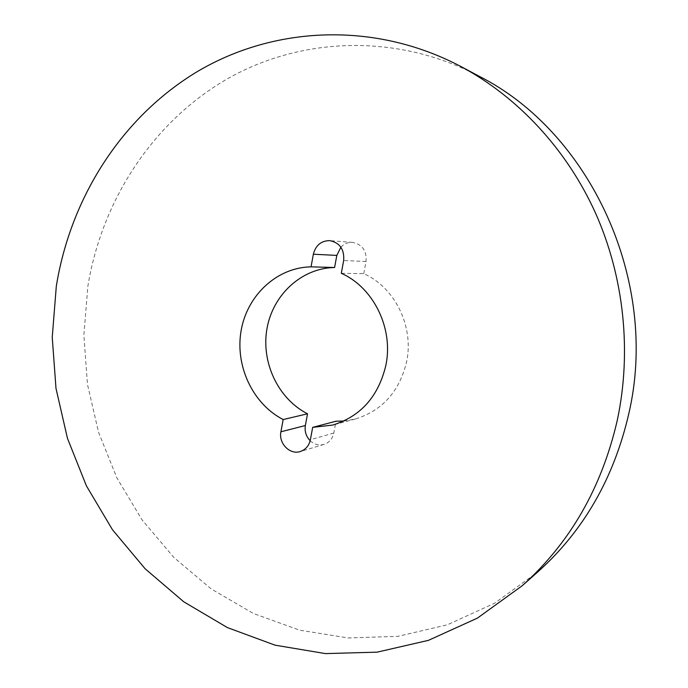 <?xml version="1.0" encoding="UTF-8"?>
<svg xmlns="http://www.w3.org/2000/svg" width="688" height="688" viewBox="0 0 688 688"><rect width="100%" height="100%" fill="white"/><g stroke="black" fill="none" stroke-linecap="round" stroke-linejoin="round"><path stroke-width="0.52" stroke-dasharray="3.44 2.58" d="M343.862 421.022L355.343 419.001C382.459 410.581 399.573 391.395 406.685 361.432C414.073 326.224 394.697 287.171 363.746 273.678L341.291 273.299M479.132 76.239C395.652 32.198 298.755 37.169 224.959 80.238C151.179 123.909 101.738 201.661 87.883 286.122L83.867 335.168L87.453 384.3L98.547 432.279L116.891 477.911L142.149 519.999L173.789 557.375L211.147 588.894L253.39 613.481L299.469 630.131L348.162 637.965L398.008 636.323L447.389 624.79L494.534 603.273L537.586 572.098M310.168 440.724C314.296 444.508 318.914 445.729 324.031 444.396C329.242 442.616 332.502 438.824 333.8 433.044L336.019 421.219M363.746 273.678L366.042 261.474C366.833 250.785 362.361 244.429 352.634 242.4C348.068 242.159 344.155 243.75 340.878 247.19M333.8 433.044L310.391 439.692M366.042 261.474L343.665 260.554M324.031 444.396L300.278 451.526M352.634 242.4L329.733 240.628M355.343 419.001L332.708 425.081"/><path stroke-width="1.03" d="M385.934 365.027C393.57 328.228 373.412 287.395 341.291 273.299L343.665 260.554C344.473 249.374 339.829 242.735 329.733 240.628C321.15 240.74 315.697 245.272 313.358 254.216L311.053 266.849C276.972 267.4 247.267 295.186 241.153 330.438C234.857 365.663 252.625 403.847 283.164 419.551L280.928 431.789C278.391 443.287 289.889 455.103 300.278 451.526C305.678 449.668 309.05 445.729 310.391 439.692L312.679 427.36L332.708 425.081C360.822 416.343 378.563 396.331 385.934 365.027M522.235 585.703L537.586 572.098C583.441 531.084 613.834 478.349 628.755 413.892C659.766 281.702 590.648 132.543 479.132 76.239L461.029 66.581C374.083 20.726 273.6 26.385 197.404 71.543C121.217 117.347 70.443 198.402 56.304 286.285L52.236 337.318L55.995 388.428L67.467 438.368L86.421 485.883L112.479 529.76L145.134 568.778L183.722 601.768L227.367 627.576L275.037 645.163L325.458 653.6L377.144 652.155L428.418 640.356L477.429 618.108L522.235 585.703C570.017 542.978 601.699 487.844 617.282 420.291C631.911 351.757 624.085 277.169 595.498 213.022C566.551 149.029 517.849 97.085 461.029 66.581M340.878 247.19L336.828 255.403L334.592 267.503C301.705 268.019 272.964 294.636 267.013 328.434C260.898 362.215 278.038 398.808 307.527 413.798L305.36 425.528C304.483 431.402 306.083 436.467 310.168 440.724M312.679 427.36L336.019 421.219L343.862 421.022M307.527 413.798L283.164 419.551M334.592 267.503L311.053 266.849M305.36 425.528L280.928 431.789M336.828 255.403L313.358 254.216"/></g></svg>

